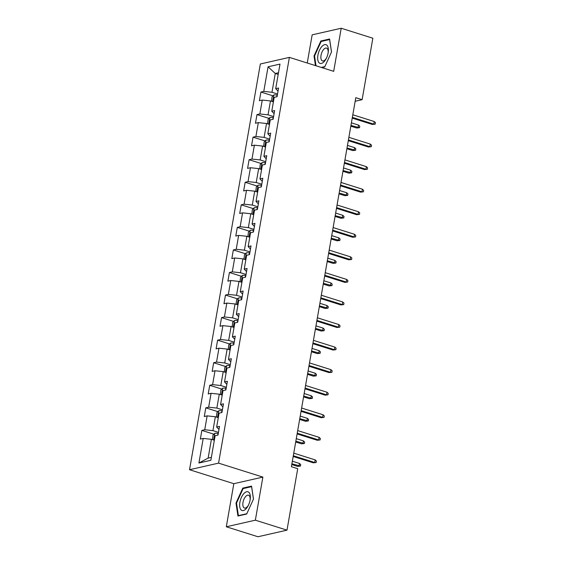<?xml version="1.0" encoding="UTF-8"?>
<svg xmlns="http://www.w3.org/2000/svg" width="565" height="565" viewBox="0 0 565 565"><rect width="100%" height="100%" fill="white"/><g stroke="black" fill="none" stroke-linecap="round" stroke-linejoin="round"><path stroke-width="0.85" d="M226.311 526.778L255.352 520.181L262.873 477.093L233.825 483.689L226.311 526.778L257.951 536.75L286.992 530.154L297.72 468.696L291.392 466.704L355.795 97.681L362.123 99.68L372.851 38.222L341.211 28.25L312.163 34.846L307.247 63.012M233.825 483.689L189.529 469.727L260.345 63.979L289.386 57.383L218.57 463.131L189.529 469.727M268.064 66.804L263.777 91.389L260.91 92.038L259.399 100.711L262.266 100.062L259.844 113.946L256.976 114.596L255.458 123.269L258.325 122.619L255.903 136.504L253.035 137.154L251.524 145.827L254.391 145.177L251.969 159.062L249.101 159.711L247.59 168.384L250.45 167.734L248.028 181.619L245.168 182.269L243.649 190.942L246.517 190.292L244.094 204.177L241.227 204.827L239.715 213.499L242.576 212.85L240.153 226.735L237.293 227.384L235.774 236.057L238.642 235.407L236.219 249.292L233.352 249.942L231.841 258.615L234.701 257.965L232.279 271.85L229.418 272.5L227.9 281.172L230.767 280.523L228.345 294.407L225.477 295.057L223.966 303.73L226.833 303.08L224.411 316.965L221.544 317.615L220.025 326.288L222.893 325.638L220.47 339.523L217.603 340.172L216.091 348.852L218.959 348.195L216.536 362.08L213.669 362.73L212.157 371.41L215.018 370.753L212.595 384.638L209.735 385.288L208.217 393.967L211.084 393.311L208.662 407.195L205.794 407.845L204.283 416.525L207.143 415.868L204.721 429.753L201.86 430.403L200.342 439.083L203.209 438.426L198.915 463.01L210.851 460.298L215.138 435.721L218.005 435.071L219.517 426.391L216.656 427.041L219.079 413.163L221.939 412.514L223.458 403.834L220.59 404.484L223.013 390.606L225.88 389.956L227.391 381.276L224.531 381.926L226.953 368.048L229.814 367.398L231.332 358.719L228.465 359.368L230.887 345.49L233.755 344.841L235.266 336.161L232.399 336.811L234.828 322.933L237.688 322.283L239.207 313.603L236.34 314.253L238.762 300.375L241.629 299.725L243.141 291.046L240.273 291.695L242.696 277.818L245.563 277.168L247.075 268.488L244.214 269.138L246.637 255.26L249.504 254.603L251.015 245.93L248.148 246.58L250.57 232.702L253.438 232.046L254.949 223.373L252.089 224.023L254.511 210.145L257.372 209.488L258.89 200.815L256.023 201.465L258.445 187.587L261.312 186.93L262.824 178.258L259.964 178.907L262.386 165.029L265.246 164.373L266.765 155.7L263.897 156.35L266.32 142.472L269.187 141.815L270.699 133.142L267.831 133.792L270.261 119.914L273.121 119.257L274.639 110.585L271.772 111.234L274.195 97.357L277.062 96.7L278.573 88.027L275.706 88.677L280 64.092L268.064 66.804L275.261 73.471L271.977 92.272L277.528 94.016M216.656 427.041L218.98 429.478M218.471 432.38L212.927 430.636L215.35 416.751L218.288 417.683M204.721 429.753L212.927 430.636M207.143 415.868L215.35 416.751M220.59 404.484L222.921 406.92M222.412 409.823L216.861 408.078L219.284 394.193L222.229 395.126M208.662 407.195L216.861 408.078M211.084 393.311L219.284 394.193M224.531 381.926L226.855 384.362M226.346 387.265L220.802 385.521L223.224 371.636L226.162 372.568M212.595 384.638L220.802 385.521M215.018 370.753L223.224 371.636M228.465 359.368L230.788 361.805M230.287 364.707L224.736 362.963L227.158 349.078L230.096 350.01M216.536 362.08L224.736 362.963M218.959 348.195L227.158 349.078M232.399 336.811L234.729 339.247M234.221 342.15L228.677 340.405L231.099 326.521L234.037 327.446M220.47 339.523L228.677 340.405M222.893 325.638L231.099 326.521M236.34 314.253L238.663 316.69M238.162 319.592L232.611 317.848L235.033 303.963L237.971 304.888M224.411 316.965L232.611 317.848M226.833 303.08L235.033 303.963M240.273 291.695L242.604 294.132M242.095 297.035L236.544 295.29L238.967 281.405L241.912 282.331M228.345 294.407L236.544 295.29M230.767 280.523L238.967 281.405M244.214 269.138L246.538 271.574M246.029 274.477L240.485 272.733L242.908 258.848L245.846 259.773M232.279 271.85L240.485 272.733M234.701 257.965L242.908 258.848M248.148 246.58L250.479 249.017M249.97 251.919L244.419 250.175L246.841 236.29L249.787 237.215M236.219 249.292L244.419 250.175M238.642 235.407L246.841 236.29M252.089 224.023L254.412 226.459M253.904 229.362L248.36 227.617L250.782 213.732L253.72 214.658M240.153 226.735L248.36 227.617M242.576 212.85L250.782 213.732M256.023 201.465L258.353 203.901M257.845 206.804L252.294 205.06L254.716 191.175L257.661 192.1M244.094 204.177L252.294 205.06M246.517 190.292L254.716 191.175M259.964 178.907L262.287 181.344M261.779 184.246L256.235 182.502L258.657 168.617L261.595 169.542M248.028 181.619L256.235 182.502M250.45 167.734L258.657 168.617M263.897 156.35L266.221 158.786M265.72 161.689L260.168 159.944L262.591 146.06L265.529 146.985M251.969 159.062L260.168 159.944M254.391 145.177L262.591 146.06M267.831 133.792L270.162 136.229M269.653 139.131L264.109 137.387L266.532 123.502L269.47 124.427M255.903 136.504L264.109 137.387M258.325 122.619L266.532 123.502M271.772 111.234L274.096 113.671M273.594 116.574L268.043 114.829L270.466 100.944L273.404 101.87M259.844 113.946L268.043 114.829M262.266 100.062L270.466 100.944M275.706 88.677L278.037 91.113M278.199 74.396L275.261 73.471L278.488 72.737M263.777 91.389L271.977 92.272M255.352 520.181L286.992 530.154M262.873 477.093L218.57 463.131M289.386 57.383L333.689 71.338L341.211 28.25M355.173 101.255L362.123 99.68M214.354 440.241L211.409 439.309L208.132 458.109L211.359 457.375M198.915 463.01L208.132 458.109M203.209 438.426L211.409 439.309M260.91 92.038L272.973 95.838M256.976 114.596L269.039 118.396M253.035 137.154L265.098 140.953M249.101 159.711L261.164 163.511M245.168 182.269L257.23 186.069M241.227 204.827L253.29 208.626M237.293 227.384L249.356 231.184M233.352 249.942L245.415 253.742M229.418 272.5L241.481 276.299M225.477 295.057L237.54 298.857M221.544 317.615L233.606 321.414M217.603 340.172L229.665 343.972M213.669 362.73L225.732 366.53M209.735 385.288L221.798 389.087M205.794 407.845L217.857 411.645M201.86 430.403L213.923 434.202M321.782 67.588L324.713 66.924L331.521 51.973L329.586 39.013L320.835 40.998L314.027 55.949L315.468 65.604M246.679 514.03L253.487 499.079L251.552 486.119L242.802 488.104L235.993 503.055L237.936 516.014L246.679 514.03M314.578 56.119L314.027 55.949M321.859 41.323L320.835 40.998M236.544 503.224L235.993 503.055M243.826 488.428L242.802 488.104M352.228 118.106L372.37 124.455L373.783 124.13L352.355 117.379M374.242 121.532L375.471 122.697L375.216 124.145L373.783 124.13L374.242 121.532L352.814 114.773M375.216 124.145L372.37 124.455M271.525 101.276L272.055 96.749L273.877 94.948A4.004 0.946 9.9 0 1 277.09 95.04L277.344 95.082M273.658 99.327L273.841 99.348A4.004 0.946 9.9 0 1 273.848 99.348C273.128 98.84 273.227 98.261 274.138 97.611A4.004 0.946 -170.1 0 1 274.152 97.611L274.138 97.611M358.542 125.091L359.771 126.263L359.517 127.711L356.67 128.015L358.09 127.697L358.542 125.091L351.402 122.845M359.517 127.711L350.95 125.444M356.67 128.015L350.823 126.172M319.055 62.757A9.817 4.689 -72.5 0 0 326.252 58.513A9.817 4.689 -72.5 0 0 328.23 52.22A9.817 4.689 -72.5 0 0 327.001 45.32A9.817 4.689 -72.5 0 0 319.43 50.342A9.817 4.689 -72.5 0 0 319.055 62.757M328.145 52.799A6.724 3.213 -72.5 0 0 327.241 48.541A6.724 3.213 -72.5 0 0 326.549 48.103A6.724 3.213 -72.5 0 0 321.739 52.75A6.724 3.213 -72.5 0 0 321.803 60.483A6.724 3.213 -72.5 0 0 322.502 60.921A6.724 3.213 -72.5 0 0 326.506 57.99M316.019 65.773L314.55 55.963L321.146 41.485L329.621 39.557L331.493 52.044M324.854 66.614L321.266 67.426M250.097 499.99A9.817 4.689 -72.5 0 0 250.203 499.326A9.817 4.689 -72.5 0 0 246.453 491.797A9.817 4.689 -72.5 0 0 239.892 502.306A9.817 4.689 -72.5 0 0 241.891 510.456A9.817 4.689 -72.5 0 0 248.219 505.618A9.817 4.689 -72.5 0 0 250.097 499.99M250.111 499.905A6.724 3.213 -72.5 0 0 248.515 495.208A6.724 3.213 -72.5 0 0 242.999 502.412A6.724 3.213 -72.5 0 0 244.476 508.027A6.724 3.213 -72.5 0 0 248.473 505.096M238.91 515.789L238.395 515.626L236.523 503.069L243.12 488.591L251.595 486.663L253.459 499.149M246.82 513.719L238.395 515.626M348.294 140.664L368.436 147.013L369.849 146.688L348.421 139.936M370.301 144.089L371.537 145.254L371.283 146.702L369.849 146.688L370.301 144.089L348.873 137.33M371.283 146.702L368.436 147.013M344.36 163.221L364.496 169.571L365.915 169.246L344.488 162.494M366.367 166.647L367.596 167.812L367.342 169.26L365.915 169.246L366.367 166.647L344.94 159.888M367.342 169.26L364.496 169.571M267.591 123.834L268.114 119.307L269.936 117.506A4.004 0.946 9.9 0 1 273.149 117.598L273.404 117.64M269.724 121.885L269.901 121.906A4.004 0.946 9.9 0 1 269.908 121.906C269.187 121.397 269.293 120.818 270.204 120.168A4.004 0.946 -170.1 0 0 270.204 120.168L270.204 120.168M354.601 147.649L355.837 148.821L355.583 150.269L352.737 150.572L354.149 150.255L354.601 147.649L347.468 145.403M355.583 150.269L347.016 148.009M352.737 150.572L346.889 148.729M263.65 146.392L264.18 141.864L266.002 140.064A4.004 0.946 9.9 0 1 269.215 140.155L269.47 140.198M265.783 144.442L265.967 144.463A4.004 0.946 9.9 0 1 265.974 144.463C265.253 143.955 265.352 143.376 266.27 142.726A4.004 0.946 -170.1 0 1 266.277 142.726L266.27 142.726M350.667 170.206L351.896 171.379L351.642 172.826L348.803 173.13L350.215 172.812L350.667 170.206L343.527 167.96M351.642 172.826L343.075 170.566M348.803 173.13L342.948 171.287M340.42 185.779L360.562 192.128L361.974 191.803L340.547 185.052M362.426 189.204L363.662 190.37L363.408 191.818L361.974 191.803L362.426 189.204L340.999 182.446M363.408 191.818L360.562 192.128M336.486 208.337L356.628 214.686L358.041 214.361L336.613 207.609M358.493 211.762L359.721 212.927L359.467 214.375L358.041 214.361L358.493 211.762L337.065 205.003M359.467 214.375L356.628 214.686M332.545 230.894L352.687 237.244L354.1 236.919L332.672 230.167M354.559 234.32L355.788 235.485L355.533 236.933L354.1 236.919L354.559 234.32L333.131 227.561M355.533 236.933L352.687 237.244M259.716 168.956L260.239 164.422L262.068 162.621A4.004 0.946 9.9 0 1 265.282 162.713L265.529 162.755M261.849 167L262.026 167.021A4.004 0.946 9.9 0 1 262.033 167.021C261.32 166.513 261.418 165.933 262.329 165.284A4.004 0.946 -170.1 0 0 262.329 165.284L262.329 165.284M346.733 192.764L347.962 193.936L347.708 195.384L344.862 195.688L346.274 195.37L346.733 192.764L339.593 190.518M347.708 195.384L339.141 193.124M344.862 195.688L339.014 193.844M255.776 191.514L256.305 186.98L258.127 185.179A4.004 0.946 9.9 0 1 261.341 185.271L261.595 185.313M257.915 189.558L258.092 189.579A4.004 0.946 9.9 0 1 258.099 189.579C257.379 189.07 257.478 188.491 258.396 187.841A4.004 0.946 -170.1 0 1 258.403 187.841M342.793 215.322L344.021 216.494L343.774 217.942L340.928 218.245L342.341 217.928L342.793 215.322L335.659 213.076M343.774 217.942L335.2 215.682M340.928 218.245L335.073 216.402M251.842 214.071L252.371 209.537L254.194 207.736A4.004 0.946 9.9 0 1 257.407 207.828L257.661 207.871M253.975 212.115L254.151 212.136A4.004 0.946 9.9 0 1 254.158 212.136C253.445 211.628 253.544 211.049 254.455 210.399A4.004 0.946 -170.1 0 0 254.455 210.399L254.455 210.399M338.859 237.879L340.088 239.052L339.833 240.499L336.987 240.803L338.4 240.485L338.859 237.879L331.719 235.633M339.833 240.499L331.267 238.239M336.987 240.803L331.139 238.96M247.901 236.629L248.43 232.095L250.253 230.294A4.004 0.946 9.9 0 1 253.466 230.386L253.72 230.428M250.041 234.673L250.217 234.694A4.004 0.946 9.9 0 1 250.224 234.694C249.504 234.185 249.61 233.606 250.521 232.957A4.004 0.946 -170.1 0 1 250.528 232.957L250.521 232.957M334.918 260.437L336.147 261.609L335.9 263.057L333.053 263.361L334.466 263.043L334.918 260.437L327.785 258.191M335.9 263.057L327.326 260.797M333.053 263.361L327.199 261.517M243.967 259.187L244.497 254.653L246.319 252.852A4.004 0.946 9.9 0 1 249.532 252.943L249.787 252.986M246.587 255.521L246.58 255.514A4.004 0.946 -170.1 0 0 246.58 255.514C245.669 256.164 245.57 256.743 246.276 257.252A4.004 0.946 9.9 0 1 246.291 257.252M330.984 283.001L332.213 284.167L331.959 285.615L329.113 285.918L330.525 285.6L330.984 283.001L323.844 280.748M331.959 285.615L323.392 283.355M329.113 285.918L323.265 284.075M240.033 281.744L240.556 277.21L242.378 275.409A4.004 0.946 9.9 0 1 245.591 275.501L245.846 275.543M242.166 279.788L242.343 279.809A4.004 0.946 9.9 0 1 242.35 279.809C241.629 279.301 241.735 278.722 242.646 278.072A4.004 0.946 -170.1 0 1 242.653 278.072L242.646 278.072M327.043 305.559L328.279 306.724L328.025 308.172L325.179 308.476L326.591 308.158L327.043 305.559L319.91 303.306M328.025 308.172L319.451 305.912M325.179 308.476L319.331 306.633M236.092 304.302L236.622 299.768L238.444 297.967A4.004 0.946 9.9 0 1 241.658 298.059L241.912 298.101M238.72 300.637L238.705 300.629A4.004 0.946 -170.1 0 0 238.705 300.629C237.794 301.279 237.696 301.858 238.409 302.367A4.004 0.946 9.9 0 1 238.416 302.367M323.109 328.117L324.338 329.282L324.084 330.73L321.238 331.041L322.657 330.716L323.109 328.117L315.969 325.864M324.084 330.73L315.517 328.47M321.238 331.041L315.39 329.19M232.159 326.86L232.681 322.325L234.503 320.524A4.004 0.946 9.9 0 1 237.717 320.616L237.971 320.659M234.291 324.903L234.468 324.924A4.004 0.946 9.9 0 1 234.475 324.924C233.755 324.416 233.861 323.837 234.772 323.187A4.004 0.946 -170.1 0 1 234.779 323.187L234.772 323.187M319.169 350.674L320.404 351.84L320.15 353.287L317.304 353.598L318.716 353.273L319.169 350.674L312.035 348.421M320.15 353.287L311.583 351.027M317.304 353.598L311.456 351.748M228.218 349.417L228.747 344.89L230.569 343.082A4.004 0.946 9.9 0 1 233.783 343.174L234.037 343.216M230.845 345.752L230.838 345.745A4.004 0.946 -170.1 0 0 230.838 345.745C229.92 346.394 229.821 346.974 230.534 347.482A4.004 0.946 9.9 0 1 230.541 347.482M315.235 373.232L316.464 374.397L316.209 375.845L313.37 376.156L314.783 375.831L315.235 373.232L308.095 370.979M316.209 375.845L307.643 373.585M313.37 376.156L307.515 374.305M224.284 371.975L224.806 367.448L226.636 365.64A4.004 0.946 9.9 0 1 229.849 365.732L230.096 365.774M226.417 370.019L226.593 370.04A4.004 0.946 9.9 0 1 226.6 370.04C225.887 369.531 225.986 368.952 226.897 368.302A4.004 0.946 -170.1 0 1 226.904 368.302L226.897 368.302M311.301 395.79L312.53 396.955L312.276 398.403L309.429 398.713L310.842 398.389L311.301 395.79L304.161 393.537M312.276 398.403L303.709 396.143M309.429 398.713L303.582 396.863M220.343 394.532L220.873 390.005L222.695 388.197A4.004 0.946 9.9 0 1 225.908 388.289L226.162 388.332M222.97 390.867L222.963 390.86A4.004 0.946 -170.1 0 0 222.963 390.86C222.045 391.51 221.946 392.089 222.659 392.597A4.004 0.946 9.9 0 1 222.666 392.597M307.36 418.347L308.589 419.513L308.342 420.96L305.495 421.271L306.908 420.946L307.36 418.347L300.227 416.094M308.342 420.96L299.768 418.7M305.495 421.271L299.641 419.421M216.409 417.09L216.939 412.563L218.761 410.755A4.004 0.946 9.9 0 1 221.974 410.847L222.229 410.889M218.542 415.134L218.719 415.155A4.004 0.946 9.9 0 1 218.726 415.155C218.012 414.646 218.111 414.067 219.022 413.418A4.004 0.946 -170.1 0 1 219.029 413.418M303.426 440.905L304.655 442.07L304.401 443.518L301.555 443.829L302.967 443.504L303.426 440.905L296.286 438.652M304.401 443.518L295.834 441.258M301.555 443.829L295.707 441.985M328.611 253.452L348.753 259.801L350.166 259.476L328.738 252.725M350.618 256.877L351.847 258.043L351.599 259.49L350.166 259.476L350.618 256.877L329.19 250.118M351.599 259.49L348.753 259.801M324.67 276.01L344.812 282.359L346.225 282.034L324.797 275.282M346.684 279.435L347.913 280.6L347.659 282.048L346.225 282.034L346.684 279.435L325.256 272.683M347.659 282.048L344.812 282.359M320.736 298.567L340.879 304.916L342.291 304.591L320.863 297.84M342.743 301.993L343.972 303.158L343.725 304.606L342.291 304.591L342.743 301.993L321.315 295.241M343.725 304.606L340.879 304.916M316.796 321.125L336.938 327.474L338.35 327.149L316.923 320.397M338.809 324.55L340.038 325.715L339.784 327.163L338.35 327.149L338.809 324.55L317.382 317.798M339.784 327.163L336.938 327.474M312.862 343.682L333.004 350.032L334.416 349.707L312.989 342.955M334.868 347.108L336.104 348.273L335.85 349.721L334.416 349.707L334.868 347.108L313.441 340.356M335.85 349.721L333.004 350.032M308.928 366.24L329.063 372.589L330.483 372.264L309.055 365.513M330.935 369.665L332.163 370.831L331.909 372.279L330.483 372.264L330.935 369.665L309.507 362.914M331.909 372.279L329.063 372.589M304.987 388.798L325.129 395.147L326.542 394.822L305.114 388.07M326.994 392.223L328.23 393.388L327.975 394.836L326.542 394.822L326.994 392.223L305.566 385.471M327.975 394.836L325.129 395.147M301.053 411.355L321.195 417.705L322.608 417.38L301.18 410.628M323.06 414.781L324.289 415.946L324.035 417.394L322.608 417.38L323.06 414.781L301.632 408.029M324.035 417.394L321.195 417.705M297.112 433.913L317.255 440.262L318.667 439.937L297.239 433.186M319.126 437.338L320.355 438.504L320.101 439.951L318.667 439.937L319.126 437.338L297.699 430.587M320.101 439.951L317.255 440.262M293.179 456.471L313.321 462.82L314.733 462.495L293.306 455.743M315.185 459.896L316.414 461.061L316.167 462.509L314.733 462.495L315.185 459.896L293.758 453.144M316.167 462.509L313.321 462.82M212.468 439.648L212.998 435.121L214.82 433.313A4.004 0.946 9.9 0 1 218.034 433.404L218.288 433.447M215.096 435.982L215.088 435.975A4.004 0.946 -170.1 0 0 215.088 435.975C214.177 436.625 214.071 437.204 214.785 437.713A4.004 0.946 9.9 0 1 214.792 437.713M299.485 463.462L300.714 464.628L300.467 466.076L297.621 466.386L299.033 466.061L299.485 463.462L292.352 461.209M300.467 466.076L291.893 463.816M297.621 466.386L291.766 464.543M273.827 94.998L272.669 101.644M277.09 95.04L276.786 96.763M269.893 117.555L268.735 124.201M273.149 117.598L272.853 119.321M265.953 140.113L264.794 146.759M269.215 140.155L268.912 141.879M262.019 162.671L260.861 169.316M265.282 162.713L264.978 164.436M258.085 185.228L256.92 191.874M261.341 185.271L261.044 186.994M254.144 207.786L252.986 214.432M257.407 207.828L257.103 209.551M250.21 230.343L249.045 236.989M253.466 230.386L253.169 232.109M246.269 252.901L245.111 259.547M249.532 252.943L249.229 254.667M242.336 275.459L241.177 282.105M245.591 275.501L245.295 277.224M238.395 298.016L237.236 304.662M241.658 298.059L241.354 299.782M234.461 320.574L233.303 327.22M237.717 320.616L237.42 322.34M230.52 343.132L229.362 349.777M233.783 343.174L233.479 344.897M226.586 365.689L225.428 372.335M229.849 365.732L229.545 367.455M222.652 388.247L221.487 394.893M225.908 388.289L225.612 390.012M218.712 410.804L217.553 417.45M221.974 410.847L221.671 412.57M214.778 433.362L213.612 440.008M218.034 433.404L217.737 435.128"/></g></svg>
